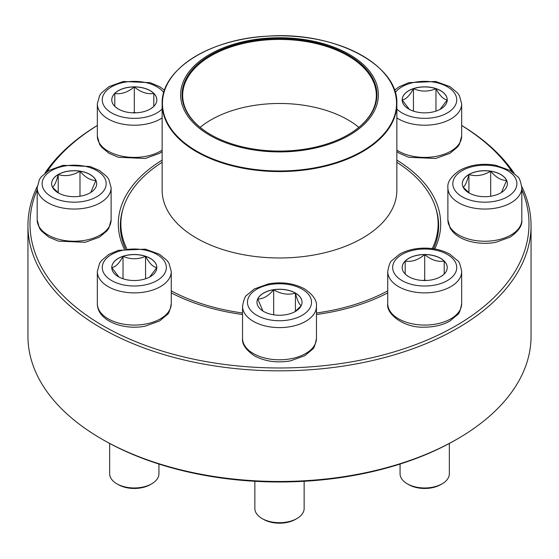 <?xml version="1.0" encoding="UTF-8"?>
<svg xmlns="http://www.w3.org/2000/svg" width="559" height="559" viewBox="0 0 559 559"><rect width="100%" height="100%" fill="white"/><g stroke="black" fill="none" stroke-linecap="round" stroke-linejoin="round"><path stroke-width="0.84" d="M521.764 186.503A251.55 145.228 180 0 1 531.05 225.605A251.55 145.228 180 0 1 375.767 359.779A251.55 145.228 180 0 1 101.626 328.294A251.55 145.228 180 0 1 27.95 225.605A251.55 145.228 180 0 1 37.236 186.503M44.895 173.206A251.55 145.228 180 0 1 97.336 125.447M461.664 125.447A251.55 145.228 180 0 1 514.105 173.206M27.95 225.605L27.95 336.259A251.55 145.228 0 0 0 101.626 438.955A251.55 145.228 0 0 0 457.374 438.955A251.55 145.228 0 0 0 531.05 336.259L531.05 225.605M101.626 438.955L103.08 439.793L101.626 438.955M37.187 189.599A249.496 144.047 0 0 0 103.08 325.785A249.496 144.047 0 0 0 401.949 349.431A249.496 144.047 0 0 0 521.813 189.599M511.96 171.613A249.496 144.047 0 0 0 461.664 125.495M97.336 125.495A249.496 144.047 0 0 0 47.04 171.613M124.252 248.972A161.195 93.067 180 0 1 162.145 160.126M396.855 160.126A161.195 93.067 180 0 1 434.748 248.972M387.736 292.888A161.195 93.067 180 0 1 316.464 314.514M242.536 314.514A161.195 93.067 180 0 1 171.264 292.888M457.374 438.955L455.92 439.793A249.496 144.047 180 0 1 103.08 439.793M433.504 248.769A159.147 91.879 0 0 0 438.647 225.605A159.147 91.879 0 0 0 435.88 208.549M123.12 208.549A159.147 91.879 0 0 0 120.353 225.605A159.147 91.879 0 0 0 125.495 248.769M134.3 86.848A22.528 13.004 180 0 1 156.82 99.851A22.528 13.004 180 0 1 134.3 112.862A22.528 13.004 180 0 1 111.772 99.851A22.528 13.004 180 0 1 134.3 86.848M153.264 106.874L150.406 108.949M118.228 108.97L115.336 106.874M114.791 106.441L114.791 93.437A22.528 13.004 0 0 0 111.772 99.893M134.3 86.931A22.528 13.004 0 0 0 114.791 93.437C121.247 94.492 127.752 92.326 134.3 86.931C140.756 92.298 147.262 94.464 153.809 93.437A22.528 13.004 0 0 0 134.3 86.931L134.3 112.338L132.804 112.834M156.82 99.893A22.528 13.004 0 0 0 153.809 93.437L153.809 106.441M135.788 112.834L134.3 112.338M153.809 93.437L153.809 106.357M114.791 93.437L114.791 106.357M58.227 174.492A22.528 13.004 180 0 1 82.774 171.669A22.528 13.004 180 0 1 96.679 183.687A22.528 13.004 180 0 1 74.151 196.691A22.528 13.004 180 0 1 51.631 183.687A22.528 13.004 180 0 1 58.227 174.492M96.679 183.729A22.528 13.004 0 0 0 95.91 180.403L90.754 192.478M58.856 193.232L52.483 187.237M52.392 187.139C54.328 186.189 56.27 181.996 58.227 174.576A22.528 13.004 0 0 0 51.631 183.729M79.986 171.208A22.528 13.004 0 0 0 58.227 174.576C65.431 176.672 72.684 175.547 79.986 171.208C85.296 177.476 90.607 180.543 95.91 180.403A22.528 13.004 0 0 0 79.986 171.208L79.986 196.251M58.227 174.576L58.227 192.771M111.772 267.516A22.528 13.004 180 0 1 134.3 254.513A22.528 13.004 180 0 1 156.82 267.516A22.528 13.004 180 0 1 134.3 280.52A22.528 13.004 180 0 1 111.772 267.516M171.264 303.733L171.264 271.541A36.964 21.34 180 0 1 134.3 292.881A36.964 21.34 180 0 1 97.336 271.541L97.336 303.733A36.964 21.34 0 0 0 134.3 325.072A36.964 21.34 0 0 0 171.264 303.733C170.055 310.315 168.671 313.976 167.12 314.703L159.539 321.006L145.298 326.128C123.441 330.614 97.217 320.712 97.336 303.733M109.655 443.455L109.655 473.746A24.645 14.227 0 0 0 116.873 483.808A24.645 14.227 0 0 0 151.72 483.808A24.645 14.227 0 0 0 158.938 473.746L158.938 464.054M151.72 483.808L150.273 484.646A22.591 13.039 180 0 1 118.326 484.646L116.873 483.808M156.82 267.558A22.528 13.004 0 0 0 145.564 256.336C149.288 263.282 153.047 267.034 156.82 267.6L149.651 277.033M118.934 277.026L111.793 267.635M111.772 267.6C115.503 267.083 119.256 263.331 123.036 256.336A22.528 13.004 0 0 0 111.772 267.558M145.564 256.336A22.528 13.004 0 0 0 123.036 256.336C130.547 259.544 138.052 259.544 145.564 256.336L145.564 278.78M123.036 256.336L123.036 278.78M396.855 162.306A158.63 91.585 180 0 1 438.13 223.928A158.63 91.585 180 0 1 432.268 248.601M387.736 290.876A158.63 91.585 180 0 1 316.464 312.991M242.536 312.991A158.63 91.585 180 0 1 171.264 290.876M126.732 248.601A158.63 91.585 180 0 1 120.87 223.928A158.63 91.585 180 0 1 162.145 162.306M317.302 42.079A98.873 57.088 180 0 1 339.725 140.099A98.873 57.088 180 0 1 181.479 102.297A98.873 57.088 180 0 1 317.302 42.079M316.75 42.84A97.434 56.256 180 0 1 348.397 134.6A97.434 56.256 180 0 1 210.603 134.6A97.434 56.256 180 0 1 198.473 63.579A97.434 56.256 180 0 1 316.75 42.84M210.82 134.726A96.819 55.9 180 0 1 182.681 95.323A96.819 55.9 180 0 1 316.52 43.672A96.819 55.9 180 0 1 376.319 95.323A96.819 55.9 180 0 1 348.18 134.726M200.143 127.354A96.819 55.9 180 0 1 316.52 107.719A96.819 55.9 180 0 1 358.857 127.354M263.568 311.44A22.528 13.004 180 0 1 256.972 302.244A22.528 13.004 180 0 1 279.5 289.241A22.528 13.004 180 0 1 302.028 302.244A22.528 13.004 180 0 1 288.123 314.256A22.528 13.004 180 0 1 263.568 311.44M254.855 481.278L254.855 508.473A24.645 14.227 0 0 0 262.073 518.528A24.645 14.227 0 0 0 296.927 518.528A24.645 14.227 0 0 0 304.145 508.473L304.145 481.278M262.073 518.528L263.527 519.367L262.073 518.528M296.927 518.528L295.473 519.367A22.591 13.039 180 0 1 263.527 519.367M302.028 302.286A22.528 13.004 0 0 0 295.432 293.133A22.528 13.004 0 0 0 273.672 289.765C280.877 294.09 288.13 295.208 295.432 293.133C297.36 300.497 299.303 304.69 301.259 305.689M301.168 305.794L294.803 311.789M262.891 311.028L257.741 298.96A22.528 13.004 0 0 0 256.972 302.286M273.672 289.765A22.528 13.004 0 0 0 257.741 298.96C263.051 299.1 268.362 296.032 273.672 289.765L273.672 314.808M295.432 293.133L295.432 311.328M424.7 280.52A22.528 13.004 180 0 1 402.18 267.516A22.528 13.004 180 0 1 424.7 254.513A22.528 13.004 180 0 1 447.228 267.516A22.528 13.004 180 0 1 424.7 280.52M400.062 464.054L400.062 473.746A24.645 14.227 0 0 0 407.28 483.808A24.645 14.227 0 0 0 424.7 487.972A24.645 14.227 0 0 0 442.127 483.808A24.645 14.227 0 0 0 449.345 473.746L449.345 443.455M442.127 483.808L440.674 484.646A22.591 13.039 180 0 1 424.7 488.468A22.591 13.039 180 0 1 408.727 484.646L407.28 483.808M424.7 254.597A22.528 13.004 0 0 0 405.191 261.102C411.655 262.157 418.16 259.991 424.7 254.597C431.164 259.963 437.662 262.129 444.209 261.102A22.528 13.004 0 0 0 424.7 254.597L424.7 279.996L423.212 280.492M447.228 267.558A22.528 13.004 0 0 0 444.209 261.102L444.209 274.106M443.664 274.539L440.806 276.607M408.629 276.628L405.736 274.539M405.191 274.106L405.191 261.102A22.528 13.004 0 0 0 402.18 267.558M426.196 280.492L424.7 279.996M405.191 261.102L405.191 274.022M444.209 261.102L444.209 274.022M500.773 192.883A22.528 13.004 180 0 1 476.226 195.699A22.528 13.004 180 0 1 462.321 183.687A22.528 13.004 180 0 1 484.849 170.684A22.528 13.004 180 0 1 507.369 183.687A22.528 13.004 180 0 1 500.773 192.883M463.09 187.139C465.018 186.189 466.961 181.996 468.917 174.576A22.528 13.004 0 0 0 462.321 183.729M490.676 171.208A22.528 13.004 0 0 0 468.917 174.576C476.121 176.672 483.374 175.547 490.676 171.208C495.987 177.476 501.297 180.543 506.608 180.403A22.528 13.004 0 0 0 490.676 171.208L490.676 196.251M507.369 183.729A22.528 13.004 0 0 0 506.608 180.403L501.451 192.478M469.546 193.232L463.18 187.237M468.917 174.576L468.917 192.771M447.228 99.851A22.528 13.004 180 0 1 424.7 112.862A22.528 13.004 180 0 1 402.18 99.851A22.528 13.004 180 0 1 424.7 86.848A22.528 13.004 180 0 1 447.228 99.851M409.335 109.361L402.194 99.97M402.18 99.935C405.904 99.418 409.663 95.666 413.436 88.678A22.528 13.004 0 0 0 402.18 99.893M447.228 99.893A22.528 13.004 0 0 0 435.964 88.678A22.528 13.004 0 0 0 413.436 88.678C420.948 91.879 428.453 91.879 435.964 88.678C439.695 95.617 443.448 99.369 447.228 99.935M447.228 99.942L440.059 109.368M435.964 88.678L435.964 111.115M413.436 88.678L413.436 111.115M163.752 92.584A32.031 18.496 0 0 0 125.775 82.026A32.031 18.496 0 0 0 102.556 102.339A32.031 18.496 0 0 0 134.3 118.347A32.031 18.496 0 0 0 162.145 108.998M162.145 151.657L159.539 153.348L145.298 158.47L118.403 157.289L108.9 153.25L101.507 147.073L99.593 144.306L97.336 136.068A36.964 21.34 0 0 0 134.3 157.407A36.964 21.34 0 0 0 162.145 150.105M162.145 117.914A36.964 21.34 180 0 1 134.3 125.216A36.964 21.34 180 0 1 97.336 103.876L99.586 95.666L101.479 92.906L109.061 86.603L123.294 81.481L150.196 82.662L159.692 86.694L164.521 90.195M96.805 196.761A32.031 18.496 0 0 0 82.446 165.82A32.031 18.496 0 0 0 43.211 188.474A32.031 18.496 0 0 0 96.805 196.761M111.115 219.904L108.865 228.114L106.972 230.874L99.39 237.177L85.157 242.299L58.255 241.118L48.759 237.086L41.359 230.909L39.451 228.135L37.187 219.904A36.964 21.34 0 0 0 60.009 239.615A36.964 21.34 0 0 0 100.292 234.99A36.964 21.34 0 0 0 111.115 219.904L111.115 187.712A36.964 21.34 180 0 1 100.292 202.798A36.964 21.34 180 0 1 60.009 207.424A36.964 21.34 180 0 1 37.187 187.712L39.437 179.495L41.331 176.742L48.913 170.432L63.153 165.31L90.048 166.491L99.551 170.53L106.944 176.707L108.858 179.481L111.115 187.712M166.33 267.516A32.031 18.496 0 0 0 118.277 251.501A32.031 18.496 0 0 0 118.277 283.532A32.031 18.496 0 0 0 166.33 267.516M386.493 75.982A117.355 67.758 180 0 1 396.855 103.827L396.855 190.228A117.355 67.758 180 0 1 279.5 257.978A117.355 67.758 180 0 1 162.145 190.228L162.145 103.827A117.355 67.758 180 0 1 172.507 75.982M234.633 166.435A117.355 67.758 180 0 1 162.145 103.827C160.922 69.763 209.548 38.823 267.712 36.153C334.149 31.15 398.756 64.718 396.855 103.827A117.355 67.758 180 0 1 234.633 166.435M234.752 165.834A117.048 67.576 0 0 0 387.653 129.227A117.048 67.576 0 0 0 324.248 40.947A117.048 67.576 0 0 0 171.347 77.554A117.048 67.576 0 0 0 234.752 165.834M302.153 289.164A32.031 18.496 0 0 0 248.559 297.458A32.031 18.496 0 0 0 287.794 320.104A32.031 18.496 0 0 0 302.153 289.164M316.464 338.461C315.255 345.043 313.872 348.697 312.32 349.431L304.739 355.734L290.498 360.855C277.033 363.161 264.994 361.477 254.387 355.803C245.806 349.843 241.851 344.064 242.536 338.461A36.964 21.34 0 0 0 253.367 353.547A36.964 21.34 0 0 0 293.643 358.172A36.964 21.34 0 0 0 316.464 338.461L316.464 306.269A36.964 21.34 180 0 1 279.5 327.609A36.964 21.34 180 0 1 242.536 306.269C243.745 299.68 245.128 296.025 246.68 295.299L254.261 288.989L268.502 283.867C281.967 281.568 294.006 283.252 304.613 288.919C313.173 294.845 317.121 300.623 316.464 306.269M424.7 249.021A32.031 18.496 0 0 0 396.96 276.768A32.031 18.496 0 0 0 452.448 276.768A32.031 18.496 0 0 0 424.7 249.021M461.664 303.733C460.455 310.315 459.072 313.976 457.521 314.703L449.939 321.006C442.763 325.052 434.35 327.099 424.7 327.155C403.864 328.252 385.801 313.774 387.736 303.733A36.964 21.34 0 0 0 424.7 325.072A36.964 21.34 0 0 0 461.664 303.733L461.664 271.541A36.964 21.34 180 0 1 424.7 292.881A36.964 21.34 180 0 1 387.736 271.541C388.945 264.959 390.329 261.305 391.88 260.571L399.461 254.268C406.645 250.222 415.058 248.175 424.7 248.119C434.35 248.175 442.763 250.222 449.939 254.268L457.521 260.571C459.072 261.305 460.455 264.959 461.664 271.541M462.195 170.607A32.031 18.496 0 0 0 476.554 201.554A32.031 18.496 0 0 0 515.789 178.901A32.031 18.496 0 0 0 462.195 170.607M521.813 219.904C522.469 225.543 518.521 231.328 509.962 237.247L495.533 242.361C486.442 243.969 477.596 243.563 469.001 241.132C460.204 238.581 453.915 234.249 450.149 228.142L447.885 219.904A36.964 21.34 0 0 0 470.699 239.615A36.964 21.34 0 0 0 510.982 234.99A36.964 21.34 0 0 0 521.813 219.904L521.813 187.712A36.964 21.34 180 0 1 484.849 209.052A36.964 21.34 180 0 1 447.885 187.712C447.221 182.066 451.169 176.288 459.729 170.362C470.343 164.695 482.382 163.011 495.847 165.31L510.087 170.432L517.669 176.742C519.22 177.469 520.604 181.13 521.813 187.712M396.855 108.998A32.031 18.496 0 0 0 446.152 113.589A32.031 18.496 0 0 0 443.329 84.807A32.031 18.496 0 0 0 395.248 92.584M396.855 150.105A36.964 21.34 0 0 0 437.683 156.052A36.964 21.34 0 0 0 461.664 136.068L461.664 103.876A36.964 21.34 180 0 1 437.683 123.86A36.964 21.34 180 0 1 396.855 117.914M97.336 136.068L97.336 103.876M37.187 219.904L37.187 187.712M171.264 271.541L169.014 263.324L167.12 260.571L159.539 254.268L145.298 249.146L118.403 250.327L108.9 254.359L101.507 260.536L99.593 263.31L97.336 271.541M120.87 223.928L120.87 232.977M438.13 223.928L438.13 232.977M242.536 338.461L242.536 306.269M387.736 303.733L387.736 271.541M447.885 219.904L447.885 187.712M461.664 136.068L459.414 144.285L457.521 147.038L449.939 153.348L435.706 158.47L408.804 157.289L399.308 153.25L396.855 151.657M461.664 103.876L459.414 95.666L457.521 92.906L449.939 86.603L435.706 81.481L408.804 82.662L399.308 86.694L394.479 90.195"/></g></svg>
